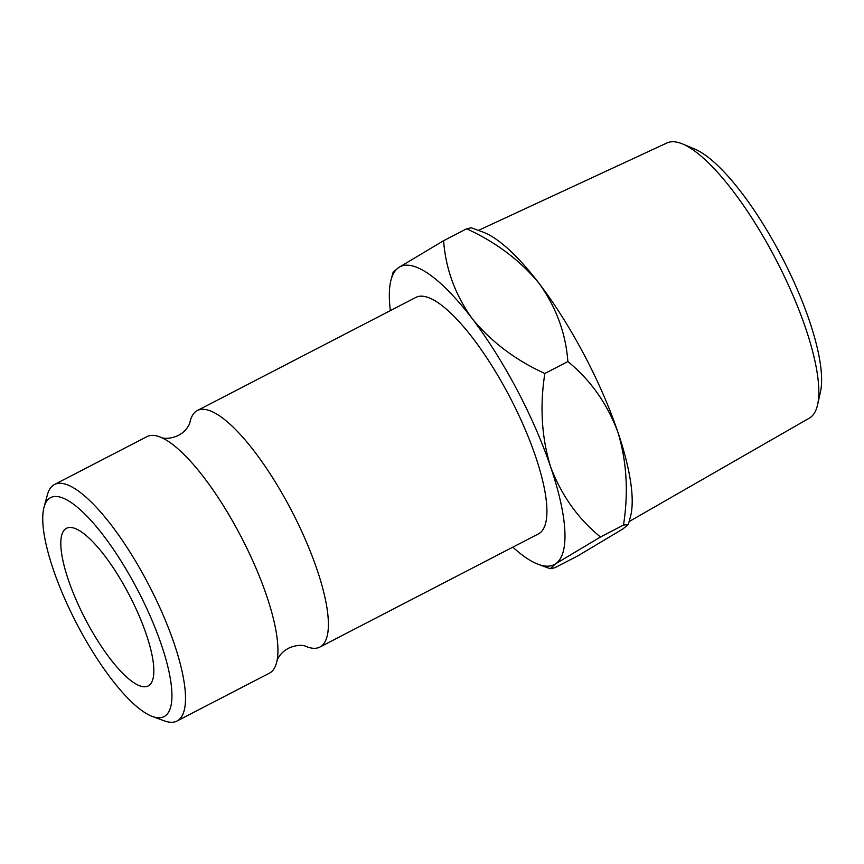 <?xml version="1.0" encoding="UTF-8"?>
<svg xmlns="http://www.w3.org/2000/svg" width="864" height="864" viewBox="0 0 864 864"><rect width="100%" height="100%" fill="white"/><g stroke="black" fill="none" stroke-linecap="round" stroke-linejoin="round"><path stroke-width="1.3" d="M176.958 721.04L269.417 673.175A133.186 37.584 -117.4 0 0 270.475 672.548A133.186 37.584 -117.4 0 0 277.042 660.636A133.186 37.584 -117.4 0 0 241.564 537.624A133.186 37.584 -117.4 0 0 161.59 437.638A133.186 37.584 -117.4 0 0 146.956 436.633L54.497 484.488A133.186 37.584 62.6 0 1 148.1 583.556A133.186 37.584 62.6 0 1 178.016 720.414A133.186 37.584 62.6 0 1 176.958 721.04A133.186 37.584 62.6 0 1 164.43 720.889L152.42 716.494A123.314 34.798 -117.4 0 0 165.002 716.051A123.314 34.798 -117.4 0 0 136.361 587.542A123.314 34.798 -117.4 0 0 49.648 498.182A123.314 34.798 -117.4 0 0 44.053 507.157A123.314 34.798 -117.4 0 0 76.421 623.117A123.314 34.798 -117.4 0 0 152.42 716.494M682.625 143.996L694.829 149.105A144.212 40.694 62.6 0 1 780.041 253.541A144.212 40.694 62.6 0 1 820.465 391.792L817.592 404.708A154.926 43.718 -117.4 0 0 774.166 256.187A154.926 43.718 -117.4 0 0 682.625 143.996A154.926 43.718 -117.4 0 0 666.954 142.96L478.418 230.407M629.143 521.564L809.395 418.1A154.926 43.718 -117.4 0 0 817.592 404.708M44.053 507.157L47.39 494.813A133.186 37.584 62.6 0 1 53.438 485.125A133.186 37.584 62.6 0 1 54.497 484.488M148.846 685.541A88.787 25.056 62.6 0 1 148.144 685.962A88.787 25.056 62.6 0 1 85.741 619.92A88.787 25.056 62.6 0 1 65.794 528.692A88.787 25.056 62.6 0 1 66.506 528.271A88.787 25.056 62.6 0 1 128.909 594.302A88.787 25.056 62.6 0 1 148.846 685.541M305.251 646.078A133.186 37.584 -117.4 0 0 319.842 647.071A133.186 37.584 -117.4 0 0 320.9 646.445A133.186 37.584 -117.4 0 0 290.984 509.587A133.186 37.584 -117.4 0 0 197.381 410.519A133.186 37.584 -117.4 0 0 196.322 411.156A133.186 37.584 -117.4 0 0 189.767 423.004C190.566 420.93 188.644 428.738 180.965 433.868L178.308 435.445C166.028 440.986 159.473 436.72 161.525 437.605M319.842 647.071L538.369 533.941A133.186 37.584 -117.4 0 0 539.428 533.315A133.186 37.584 -117.4 0 0 509.512 396.457A133.186 37.584 -117.4 0 0 415.908 297.389L197.381 410.519M398.704 267.527A167.713 47.326 62.6 0 1 472.111 318.535A167.713 47.326 62.6 0 1 550.552 466.679C541.62 437.53 539.719 406.458 544.838 373.486C515.257 359.964 491.022 341.647 472.111 318.535C455.177 294.786 445.673 268.844 443.599 240.71L398.704 267.527L393.152 272.074L391.079 279.72A167.713 47.326 62.6 0 1 398.704 267.527M390.366 310.619A167.713 47.326 62.6 0 1 391.079 279.72M628.366 524.448L630.428 516.802A167.713 47.326 62.6 0 0 617.792 431.87C606.982 403.294 590.339 379.858 567.864 361.562C565.79 333.428 556.286 307.487 539.352 283.727C520.441 260.615 496.206 242.298 466.636 228.787L471.301 227.804L483.052 232.114A167.713 47.326 62.6 0 1 539.352 283.727A167.713 47.326 62.6 0 1 617.792 431.87C626.713 461.03 628.625 492.091 623.506 525.074L628.366 524.448L622.814 529.006L577.919 555.811L554.882 567.734L550.217 568.717L555.574 563.814A167.713 47.326 62.6 0 1 538.466 564.408A167.713 47.326 62.6 0 1 512.827 547.16M555.574 563.814A167.713 47.326 -117.4 0 0 550.552 466.679C561.352 495.256 577.994 518.692 600.48 536.998L555.574 563.814M466.636 228.787L443.599 240.71M623.506 525.074L600.48 536.998M567.864 361.562L544.838 373.486M277.02 660.712C276.221 662.764 278.154 654.955 285.833 649.836L288.479 648.259C300.769 642.719 307.314 646.974 305.273 646.088L305.197 646.056M538.466 564.408L550.217 568.717"/></g></svg>
